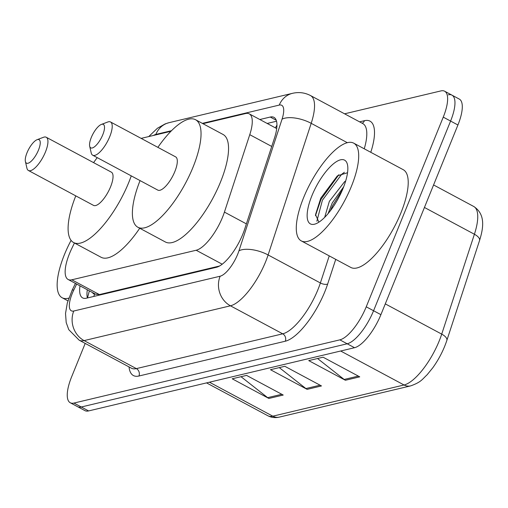 <?xml version="1.0" encoding="UTF-8"?>
<svg xmlns="http://www.w3.org/2000/svg" width="508" height="508" viewBox="0 0 508 508"><rect width="100%" height="100%" fill="white"/><g stroke="black" fill="none" stroke-linecap="round" stroke-linejoin="round"><path stroke-width="0.76" d="M74.428 242.976L71.825 248.38A33.274 11.544 -61.8 0 0 69.52 253.575A33.274 11.544 -61.8 0 0 68.148 279.495A33.274 11.544 -61.8 0 0 71.831 279.8L196.171 250.247A33.274 11.544 -61.8 0 0 224.422 212.103L249.765 134.677A33.274 11.544 -61.8 0 0 249.269 113.856A33.274 11.544 -61.8 0 0 245.58 113.544L202.933 123.685M68.148 279.495L95.663 294.24L99.403 294.577L219.469 266.033M170.917 131.293L141.129 138.379M79.985 285.839A33.274 11.544 -61.8 0 0 82.639 297.904A33.274 11.544 -61.8 0 0 86.322 298.215L216.408 267.291A33.274 11.544 -61.8 0 0 244.659 229.146L274.441 138.17A33.274 11.544 -61.8 0 0 273.939 117.348A33.274 11.544 -61.8 0 0 270.256 117.043L259.836 119.52M87.376 297.961A33.274 11.544 118.2 0 1 87.319 289.77M344.583 113.811L440.938 90.907A33.274 11.544 118.2 0 1 444.627 91.211A33.274 11.544 118.2 0 1 443.255 117.132L366.236 306.807A33.274 11.544 118.2 0 1 339.852 339.852L73.939 403.066A33.274 11.544 118.2 0 1 70.25 402.755A33.274 11.544 118.2 0 1 71.622 376.841L85.198 343.414M448.272 94.837A33.274 11.544 118.2 0 1 451.961 95.148L459.296 99.079A33.274 11.544 118.2 0 1 457.924 124.993L380.905 314.668A33.274 11.544 118.2 0 1 354.527 347.713L88.608 410.928L81.274 406.997A33.274 11.544 118.2 0 1 77.584 406.692A33.274 11.544 118.2 0 0 81.274 406.997L347.193 343.783L81.274 406.997L73.939 403.066M380.905 314.668L373.57 310.737A33.274 11.544 118.2 0 1 347.193 343.783A33.274 11.544 118.2 0 0 373.57 310.737L450.59 121.063L373.57 310.737L366.236 306.807M451.961 95.148A33.274 11.544 118.2 0 1 450.59 121.063A33.274 11.544 118.2 0 0 451.961 95.148L444.627 91.211M267.17 123.45L276.536 121.222M359.747 376.853L323.069 357.194L308.724 360.604L345.396 380.263L359.747 376.853M317.538 358.508L344.17 379.463A8.871 7.957 76.6 0 0 345.396 380.263M283.223 395.046L246.545 375.387L232.2 378.797L268.878 398.456L283.223 395.046M241.014 376.701L267.653 397.656A8.871 7.957 76.6 0 0 268.878 398.456M321.481 385.947L284.81 366.287L270.459 369.703L307.137 389.363L321.481 385.947M279.279 367.608L305.911 388.556A8.871 7.957 76.6 0 0 307.137 389.363M88.608 410.928A33.274 11.544 118.2 0 1 84.919 410.623L70.25 402.755M68.834 298.126A55.461 19.241 118.2 0 1 62.16 297.751A55.461 19.241 118.2 0 1 64.446 254.552A55.461 19.241 118.2 0 1 71.088 240.367M38.487 150.05A13.31 4.616 118.2 0 1 30.886 161.519A13.31 4.616 118.2 0 1 25.4 161.506A13.31 4.616 118.2 0 1 27.007 152.781A13.31 4.616 118.2 0 1 37.084 139.706A13.31 4.616 118.2 0 1 38.487 150.05M37.084 139.706L43.478 137.287A18.86 6.541 118.2 0 1 46.241 137.255A18.86 6.541 118.2 0 1 45.466 151.943A18.86 6.541 118.2 0 1 28.423 170.491A18.86 6.541 118.2 0 1 26.924 168.167L25.4 161.506M28.423 170.491L93.523 205.384A18.86 6.541 -61.8 0 0 110.566 186.836A18.86 6.541 -61.8 0 0 111.341 172.149L46.241 137.255M131.255 175.876A61.004 21.165 118.2 0 1 128.74 182.512A61.004 21.165 118.2 0 1 73.609 242.538A61.004 21.165 118.2 0 1 75.781 195.878M139.725 228.244A61.004 21.165 118.2 0 1 101.117 257.283L73.609 242.538M93.599 162.636A61.004 21.165 118.2 0 1 97.212 157.632M102.768 134.772A13.31 4.616 118.2 0 1 95.167 146.234A13.31 4.616 118.2 0 1 89.681 146.228A13.31 4.616 118.2 0 1 91.288 137.497A13.31 4.616 118.2 0 1 101.365 124.428A13.31 4.616 118.2 0 1 102.768 134.772M101.365 124.428L107.753 122.009A18.86 6.541 118.2 0 1 110.522 121.971A18.86 6.541 118.2 0 1 109.741 136.658A18.86 6.541 118.2 0 1 92.704 155.213A18.86 6.541 118.2 0 1 91.205 152.889L89.681 146.228M92.704 155.213L157.804 190.106A18.86 6.541 -61.8 0 0 174.841 171.552A18.86 6.541 -61.8 0 0 175.622 156.87L110.522 121.971M157.88 147.358A61.004 21.165 118.2 0 1 195.536 119.717A61.004 21.165 118.2 0 1 193.015 167.234A61.004 21.165 118.2 0 1 137.89 227.254A61.004 21.165 118.2 0 1 140.062 180.6M195.536 119.717L223.044 134.461A61.004 21.165 118.2 0 1 220.523 181.978A61.004 21.165 118.2 0 1 165.398 241.999L137.89 227.254M351.403 186.334A55.461 19.241 118.2 0 1 301.288 240.906A55.461 19.241 118.2 0 1 303.581 197.707A55.461 19.241 118.2 0 1 353.695 143.142A55.461 19.241 118.2 0 1 351.403 186.334M353.695 143.142L403.206 169.678A55.461 19.241 118.2 0 1 400.92 212.877A55.461 19.241 118.2 0 1 350.806 267.443L301.288 240.906M343.7 186.766L332.245 202.933L328.092 213.614M345.707 180.899L344.532 181.788L329.336 201.378L324.682 217.354M347.535 172.733L337.356 175.851L320.783 198.139L315.531 214.636L318.897 222.174M311.899 195.732A36.17 12.548 118.2 0 1 332.55 164.573A36.17 12.548 118.2 0 1 347.459 164.598A36.17 12.548 118.2 0 1 343.084 188.316A36.17 12.548 118.2 0 1 315.709 223.831A36.17 12.548 118.2 0 1 311.899 195.732M342.532 189.649L332.594 205.67L330.321 210.833M338.83 174.746L320.954 199.428L315.462 215.671M344.392 172.269L341.636 174.352L322.409 200.203L316.852 221.228M92.704 292.659A11.093 3.848 -61.8 0 0 94.742 293.853A33.274 29.832 76.6 0 0 93.815 296.431M276.949 125.127A33.274 29.832 76.6 0 0 275.45 127.889M99.403 294.577L71.831 279.8M271.729 146.45L249.765 134.677M246.386 223.876L224.422 212.103M222.212 264.204L196.171 250.247M76.664 284.061L73.774 290.062A22.187 7.696 -61.8 0 0 72.238 293.529A22.187 7.696 -61.8 0 0 73.774 311.01L220.129 276.219A22.187 7.696 -61.8 0 0 237.712 254.191A22.187 7.696 -61.8 0 0 238.963 250.793L282.048 119.17A22.187 7.696 -61.8 0 0 279.26 105.08L202.343 123.368M364.255 148.8A44.367 15.392 -61.8 0 0 362.801 123.577L310.534 95.567A44.367 15.392 118.2 0 1 311.201 123.33L268.116 254.953A44.367 15.392 118.2 0 1 265.62 261.747A44.367 15.392 118.2 0 1 230.441 305.81L84.093 340.601A44.367 15.392 118.2 0 1 79.178 340.189L131.439 368.205A44.367 15.392 -61.8 0 0 136.36 368.611L282.708 333.826A44.367 15.392 -61.8 0 0 317.881 289.763A44.367 15.392 -61.8 0 0 320.377 282.969L329.241 255.886M335.731 259.366L327.666 284.01A49.917 17.316 118.2 0 1 285.286 341.217L138.938 376.009A5.544 4.972 76.6 0 0 136.36 368.611L84.093 340.601A22.187 19.888 -103.4 0 1 73.774 311.01M327.666 284.01A5.544 2.369 18.1 0 1 320.377 282.969L268.116 254.953A22.187 9.481 -161.9 0 0 238.963 250.793M138.938 376.009A49.917 17.316 118.2 0 1 129.032 366.916M359.575 121.85L364.471 120.688A49.917 17.316 118.2 0 1 370.776 152.298M339.852 339.852L354.527 347.713M443.255 117.132L457.924 124.993M220.129 276.219A22.187 19.888 -103.4 0 0 230.441 305.81L282.708 333.826A5.544 4.972 76.6 0 1 285.286 341.217M282.048 119.17A22.187 9.481 -161.9 0 1 311.201 123.33L347.313 142.684M171.507 130.696L155.848 134.423A22.187 7.696 -61.8 0 0 153.492 135.439M362.185 123.254A5.544 4.972 76.6 0 0 364.471 120.688M279.26 105.08A22.187 19.888 -103.4 0 1 292.462 93.332L169.056 122.669L165.164 123.895L157.429 128.245L148.749 136.563M155.848 134.423A22.187 19.888 -103.4 0 1 169.056 122.669M73.774 290.062A22.187 2.572 -154.3 0 0 72.123 290.265L75.432 283.401M276.238 120.25L270.256 117.043M479.546 240.532L446.85 340.411A11.093 4.737 -161.9 0 0 441.719 334.124L474.409 234.245A44.367 15.392 -61.8 0 0 473.742 206.483C485.235 214.046 483.8 226.962 479.546 240.532A11.093 4.737 -161.9 0 0 474.409 234.245L424.44 207.461M446.85 340.411C443.605 350.107 438.912 359.232 432.791 367.786L427.107 374.783C422.231 379.241 421.399 382.067 410.623 385.896A11.093 9.944 -103.4 0 1 404.044 384.981A44.367 15.392 -61.8 0 0 441.719 334.124L385.286 303.879M209.429 382.207L272.809 416.179A11.093 9.944 76.6 0 0 279.387 417.093C275.253 418.052 271.424 417.614 267.894 415.773A44.367 15.392 -61.8 0 0 272.809 416.179L404.044 384.981L340.665 351.009M320.072 385.191L305.911 388.556M281.807 394.284L267.653 397.656M358.33 376.098L344.17 379.463M89.344 290.855L87.497 297.936M276.708 128.562L249.269 113.856M72.123 290.265L67.323 302.901L65.526 313.461L66.199 322.555L68.79 329.692L79.178 340.189M310.534 95.567C304.794 92.602 298.767 91.859 292.462 93.332M410.623 385.896L279.387 417.093M473.742 206.483L433.578 184.95M267.894 415.773L206.553 382.892M62.16 297.751L67.926 300.844"/></g></svg>
